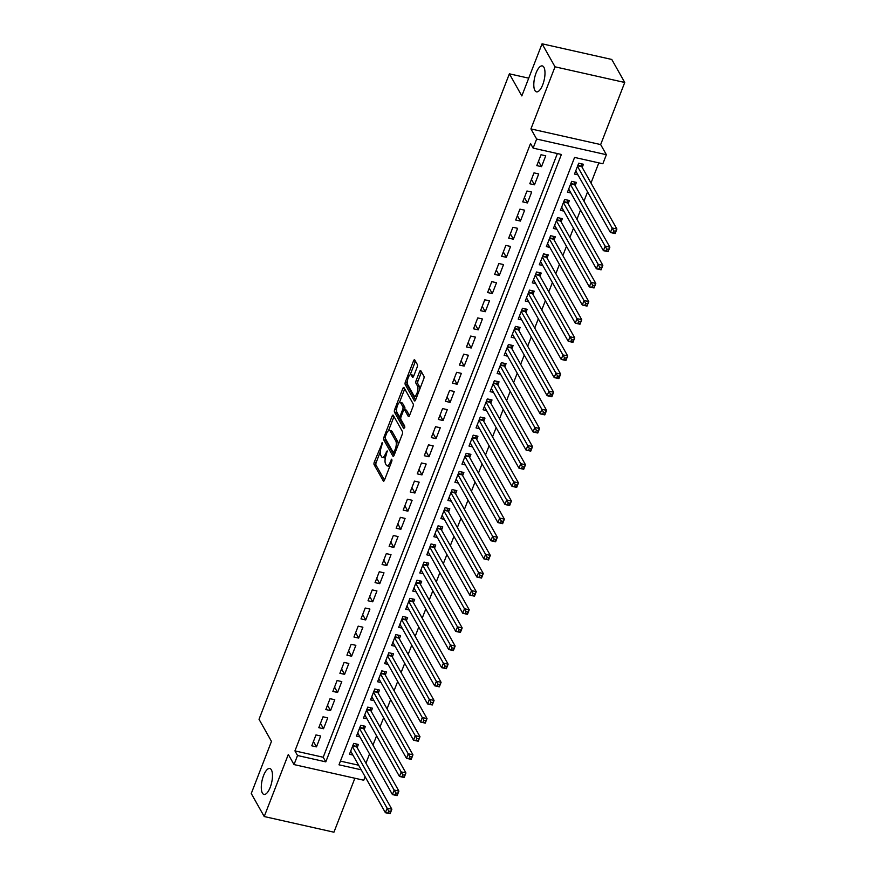 <?xml version="1.0" encoding="UTF-8"?>
<svg xmlns="http://www.w3.org/2000/svg" width="876" height="876" viewBox="0 0 876 876"><rect width="100%" height="100%" fill="white"/><g stroke="black" fill="none" stroke-linecap="round" stroke-linejoin="round"><path stroke-width="1.31" d="M382.483 442.49L374.304 462.013A2.037 0.756 -77.3 0 0 374.129 464.696L383.294 480.968A2.037 0.756 -77.3 0 0 383.535 481.176A2.037 0.756 -77.3 0 0 384.498 480.092L391.824 461.181L391.78 459.155L390.17 462.364A6.526 2.398 -77.3 0 1 387.104 465.835A6.526 2.398 -77.3 0 1 386.327 465.167L385.56 463.809A6.526 2.398 -77.3 0 1 386.141 455.213L387.214 450.888L385.429 453.954A6.526 2.398 -77.3 0 1 382.374 457.425A6.526 2.398 -77.3 0 1 381.597 456.757L380.83 455.4A6.526 2.398 -77.3 0 1 381.41 446.815L382.483 442.49M534.897 90.48A13.293 4.895 -77.3 0 0 536.484 91.849A13.293 4.895 -77.3 0 0 543.525 82.432A13.293 4.895 -77.3 0 0 543.897 67.277A13.293 4.895 -77.3 0 0 542.31 65.908A13.293 4.895 -77.3 0 0 535.269 75.336A13.293 4.895 -77.3 0 0 534.897 90.48M262.384 793.065A13.293 4.895 -77.3 0 0 263.972 794.433A13.293 4.895 -77.3 0 0 271.012 785.016A13.293 4.895 -77.3 0 0 271.385 769.862A13.293 4.895 -77.3 0 0 269.797 768.493A13.293 4.895 -77.3 0 0 262.756 777.91A13.293 4.895 -77.3 0 0 262.384 793.065M417.14 367.208A2.037 0.756 -77.3 0 0 417.326 364.525L414.753 359.959A2.037 0.756 -77.3 0 0 414.512 359.751A2.037 0.756 -77.3 0 0 413.549 360.835L405.402 381.837A2.037 0.756 -77.3 0 0 405.227 384.52L414.392 400.792A2.037 0.756 -77.3 0 0 414.633 401A2.037 0.756 -77.3 0 0 415.596 399.916L423.732 378.914A2.037 0.756 -77.3 0 0 423.918 376.231L420.808 370.712A2.037 0.756 -77.3 0 0 420.568 370.504A2.037 0.756 -77.3 0 0 419.615 371.588L416.122 380.578A2.037 0.756 -77.3 0 0 415.947 383.261L417.491 385.998A5.453 2.004 -77.3 0 1 417.326 392.207A5.453 2.004 -77.3 0 1 414.447 396.072A5.453 2.004 -77.3 0 1 413.79 395.514L407.756 384.805A5.453 2.004 -77.3 0 1 407.909 378.585A5.453 2.004 -77.3 0 1 410.8 374.72A5.453 2.004 -77.3 0 1 411.446 375.289L412.454 377.074A2.037 0.756 -77.3 0 0 412.705 377.282A2.037 0.756 -77.3 0 0 413.658 376.198L417.14 367.208M542.058 43.8L611.777 59.458L624.741 82.475L555.023 66.817L542.058 43.8L521.833 95.922L509.383 73.825L259.022 719.295L271.472 741.392L251.259 793.525L264.224 816.542L288.314 754.444L294.018 764.573L297.533 755.506L294.938 750.907L530.538 143.511L533.123 148.121L536.649 139.054L606.367 154.702L602.852 163.768L574.579 157.428L338.99 764.814L361.23 769.807M555.023 66.817L530.933 128.925L536.649 139.054M393.28 415.312A2.037 0.756 -77.3 0 0 393.039 415.093A2.037 0.756 -77.3 0 0 392.087 416.177L383.94 437.179A2.037 0.756 -77.3 0 0 383.754 439.861L392.919 456.133A2.037 0.756 -77.3 0 0 393.171 456.341A2.037 0.756 -77.3 0 0 394.123 455.257L402.27 434.255A2.037 0.756 -77.3 0 0 402.445 431.572L393.28 415.312M394.671 409.508L402.818 388.506A2.037 0.756 -77.3 0 1 403.77 387.422A2.037 0.756 -77.3 0 1 404.022 387.63L413.187 403.902A2.037 0.756 -77.3 0 1 413.001 406.584L409.519 415.574A2.037 0.756 -77.3 0 1 408.555 416.658A2.037 0.756 -77.3 0 1 408.315 416.45L404.602 409.848A2.037 0.756 -77.3 0 0 404.362 409.639A2.037 0.756 -77.3 0 0 403.398 410.724L401.088 416.691A2.037 0.756 -77.3 0 0 400.901 419.374L404.778 426.24L403.814 428.736L394.496 412.191A2.037 0.756 -77.3 0 1 394.671 409.508L396.609 409.804M264.224 816.542L333.942 832.2L354.879 778.238M582.201 167.436L583.427 164.261L578.718 163.199L574.503 174.083L577.952 174.861M575.16 185.559L576.397 182.394L571.689 181.332L567.462 192.216L570.922 192.983M568.13 203.692L569.367 200.516L564.648 199.465L560.432 210.339L563.892 211.116M561.1 221.825L562.326 218.65L557.618 217.598L553.402 228.472L556.851 229.249M554.07 239.958L555.296 236.783L550.588 235.721L546.372 246.605L549.821 247.382M547.029 258.091L548.266 254.916L543.558 253.854L539.331 264.738L542.791 265.516M539.999 276.214L541.237 273.049L536.517 271.987L532.301 282.871L535.762 283.638M532.969 294.347L534.196 291.182L529.487 290.12L525.271 300.994L528.721 301.771M525.939 312.48L527.166 309.305L522.457 308.253L518.242 319.127L521.691 319.904M518.899 330.613L520.136 327.438L515.427 326.387L511.201 337.26L514.661 338.037M511.869 348.747L513.106 345.571L508.387 344.509L504.171 355.393L507.631 356.171M504.839 366.88L506.065 363.704L501.357 362.642L497.141 373.526L500.59 374.293M497.809 385.002L499.035 381.837L494.327 380.775L490.111 391.649L493.56 392.426M490.768 403.135L492.005 399.96L487.297 398.909L483.07 409.782L486.53 410.559M483.738 421.268L484.975 418.093L480.256 417.042L476.04 427.915L479.5 428.692M476.708 439.402L477.935 436.226L473.226 435.164L469.01 446.048L472.46 446.826M469.678 457.535L470.905 454.359L466.196 453.297L461.98 464.181L465.43 464.959M462.637 475.657L463.875 472.493L459.166 471.43L454.94 482.304L458.4 483.081M455.608 493.79L456.845 490.615L452.125 489.564L447.91 500.437L451.37 501.214M448.578 511.923L449.804 508.748L445.096 507.697L440.88 518.57L444.329 519.348M441.548 530.057L442.774 526.881L438.066 525.819L433.85 536.703L437.299 537.481M434.518 548.19L435.744 545.014L431.036 543.952L426.809 554.837L430.269 555.614M427.477 566.312L428.714 563.148L423.995 562.085L419.779 572.97L423.239 573.736M420.447 584.445L421.674 581.27L416.965 580.219L412.749 591.092L416.199 591.869M413.417 602.578L414.644 599.403L409.935 598.352L405.719 609.225L409.169 610.003M406.387 620.712L407.614 617.536L402.905 616.474L398.679 627.358L402.139 628.136M399.346 638.845L400.584 635.669L395.864 634.607L391.649 645.492L395.109 646.269M392.317 656.967L393.543 653.803L388.834 652.74L384.619 663.625L388.068 664.391M385.287 675.1L386.513 671.936L381.805 670.874L377.589 681.747L381.038 682.524M378.257 693.234L379.483 690.058L374.775 689.007L370.548 699.88L374.008 700.658M371.216 711.367L372.453 708.191L367.734 707.14L363.518 718.013L366.978 718.791M364.186 729.5L365.412 726.324L360.704 725.262L356.488 736.147L359.937 736.924M315.984 734.931L311.768 745.815L316.477 746.867L320.693 735.993L315.984 734.931M323.025 716.798L318.798 727.682L323.507 728.744L327.733 717.86L323.025 716.798M330.055 698.676L325.828 709.549L330.548 710.611L334.763 699.727L330.055 698.676M337.085 680.543L332.869 691.416L337.578 692.478L341.793 681.594L337.085 680.543M344.115 662.409L339.899 673.294L344.607 674.345L348.823 663.471L344.115 662.409M351.156 644.276L346.929 655.16L351.637 656.212L355.864 645.338L351.156 644.276M358.185 626.143L353.959 637.027L358.678 638.089L362.894 627.205L358.185 626.143M365.215 608.021L361 618.894L365.708 619.956L369.924 609.072L365.215 608.021M372.245 589.887L368.03 600.761L372.738 601.823L376.954 590.939L372.245 589.887M379.275 571.754L375.059 582.628L379.768 583.69L383.995 572.816L379.275 571.754M386.316 553.621L382.089 564.505L386.809 565.557L391.024 554.683L386.316 553.621M393.346 535.488L389.13 546.372L393.839 547.423L398.054 536.55L393.346 535.488M400.376 517.366L396.16 528.239L400.869 529.301L405.084 518.417L400.376 517.366M407.406 499.232L403.19 510.106L407.898 511.168L412.125 500.284L407.406 499.232M414.447 481.099L410.22 491.973L414.939 493.035L419.155 482.161L414.447 481.099M421.476 462.966L417.261 473.85L421.969 474.901L426.185 464.028L421.476 462.966M428.506 444.833L424.291 455.717L428.999 456.768L433.215 445.895L428.506 444.833M435.536 426.711L431.32 437.584L436.029 438.646L440.256 427.762L435.536 426.711M442.577 408.577L438.35 419.451L443.07 420.513L447.286 409.629L442.577 408.577M449.607 390.444L445.391 401.317L450.1 402.38L454.315 391.495L449.607 390.444M456.637 372.311L452.421 383.195L457.13 384.246L461.345 373.373L456.637 372.311M463.667 354.178L459.451 365.062L464.16 366.113L468.386 355.24L463.667 354.178M470.708 336.045L466.481 346.929L471.2 347.991L475.416 337.107L470.708 336.045M477.738 317.922L473.522 328.796L478.23 329.858L482.446 318.974L477.738 317.922M484.767 299.789L480.552 310.662L485.26 311.725L489.476 300.84L484.767 299.789M491.797 281.656L487.582 292.54L492.29 293.591L496.517 282.718L491.797 281.656M498.838 263.523L494.611 274.407L499.331 275.458L503.547 264.585L498.838 263.523M505.868 245.389L501.652 256.274L506.361 257.336L510.577 246.452L505.868 245.389M512.898 227.267L508.682 238.141L513.391 239.203L517.606 228.318L512.898 227.267M519.928 209.134L515.712 220.007L520.421 221.07L524.647 210.185L519.928 209.134M526.969 191.001L522.742 201.874L527.462 202.936L531.677 192.063L526.969 191.001M533.999 172.868L529.783 183.752L534.491 184.803L538.707 173.93L533.999 172.868M294.938 750.907L323.211 757.247L557.366 153.563M541.521 166.67L545.737 155.797L541.029 154.734L536.813 165.619L541.521 166.67L538.488 161.293M365.949 763.237L369.552 753.973M372.979 745.115L376.581 735.84M380.02 726.981L383.611 717.707M387.05 708.848L390.641 699.574M394.08 690.715L397.682 681.44M401.109 672.582L404.712 663.307M408.15 654.449L411.742 645.185M415.18 636.326L418.772 627.052M422.21 618.193L425.802 608.919M429.24 600.06L432.843 590.785M436.281 581.927L439.872 572.652M443.311 563.794L446.902 554.53M450.341 545.671L453.932 536.397M457.371 527.538L460.973 518.264M464.411 509.405L468.003 500.13M471.441 491.272L475.033 481.997M478.471 473.139L482.063 463.875M485.501 455.016L489.104 445.742M492.531 436.883L496.134 427.608M499.572 418.75L503.163 409.475M506.602 400.617L510.193 391.342M513.632 382.483L517.234 373.209M520.662 364.35L524.264 355.087M527.702 346.228L531.294 336.953M534.732 328.095L538.324 318.82M541.762 309.962L545.365 300.687M548.792 291.828L552.395 282.554M555.833 273.695L559.425 264.432M562.863 255.573L566.454 246.298M569.893 237.44L573.495 228.165M576.923 219.307L580.525 210.032M583.963 201.173L587.555 191.899M590.993 183.04L598.823 162.87M340.425 761.124L358.634 765.208M357.156 747.633L358.383 744.458L353.674 743.395L349.458 754.28L352.908 755.057M528.721 78.172L509.383 73.825M530.933 128.925L600.662 144.573L624.741 82.475M600.662 144.573L606.367 154.702M365.106 776.705L363.737 780.231L294.018 764.573M297.533 755.506L325.795 761.857L561.396 154.461L533.123 148.121M323.211 757.247L325.795 761.857M316.477 746.867L313.444 741.49M323.507 728.744L320.474 723.357M330.548 710.611L327.514 705.224M337.578 692.478L334.544 687.091M344.607 674.345L341.574 668.957M351.637 656.212L348.604 650.835M358.678 638.089L355.645 632.702M365.708 619.956L362.675 614.569M372.738 601.823L369.705 596.436M379.768 583.69L376.735 578.302M386.809 565.557L383.776 560.18M393.839 547.423L390.805 542.047M400.869 529.301L397.835 523.914M407.898 511.168L404.865 505.78M414.939 493.035L411.906 487.647M421.969 474.901L418.936 469.525M428.999 456.768L425.966 451.392M436.029 438.646L432.996 433.259M443.07 420.513L440.037 415.125M450.1 402.38L447.067 396.992M457.13 384.246L454.096 378.87M464.16 366.113L461.126 360.737M471.2 347.991L468.167 342.604M478.23 329.858L475.197 324.47M485.26 311.725L482.227 306.337M492.29 293.591L489.257 288.204M499.331 275.458L496.298 270.082M506.361 257.336L503.328 251.949M513.391 239.203L510.358 233.815M520.421 221.07L517.387 215.682M527.462 202.936L524.428 197.549M534.491 184.803L531.458 179.427M382.374 457.425L384.257 457.852A6.526 2.398 -77.3 0 0 385.473 457.392M387.104 465.835L388.988 466.251A6.526 2.398 -77.3 0 0 389.962 465.999M380.315 451.808L376.198 462.429A2.037 0.756 -77.3 0 0 376.012 465.112L384.476 480.136M385.517 438.788A2.037 0.756 -77.3 0 0 385.637 440.289L394.101 455.312M393.992 416.56A2.037 0.756 -77.3 0 0 393.97 416.604L388.506 430.696M385.407 436.489L385.287 438.372L393.335 452.651L395.175 449.454A6.526 2.398 -77.3 0 0 395.755 440.869L390.247 431.112A6.526 2.398 -77.3 0 0 389.47 430.434A6.526 2.398 -77.3 0 0 386.415 433.905L385.407 436.489M398.142 444.888A6.526 2.398 -77.3 0 0 397.638 441.296L395.755 440.869M389.47 430.434L391.353 430.861A6.526 2.398 -77.3 0 1 392.13 431.529L397.638 441.296M399.412 402.577L404.701 388.933L402.818 388.506M409.497 415.618L406.486 410.275A2.037 0.756 -77.3 0 0 406.245 410.067L404.362 409.639M404.811 427.587L396.379 412.618L394.496 412.191M400.737 403.004A5.453 2.004 -77.3 0 0 400.091 402.445A5.453 2.004 -77.3 0 0 397.2 406.311A5.453 2.004 -77.3 0 0 397.047 412.53L399.171 416.297A2.037 0.756 -77.3 0 0 399.423 416.505A2.037 0.756 -77.3 0 0 400.376 415.421L402.686 409.464A2.037 0.756 -77.3 0 0 402.872 406.782L400.737 403.004L402.631 403.431A5.453 2.004 -77.3 0 0 401.975 402.861L400.091 402.445M404.635 409.705A2.037 0.756 -77.3 0 0 404.756 407.198L402.872 406.782M402.631 403.431L404.756 407.198M396.554 409.935A2.037 0.756 -77.3 0 0 396.379 412.618M410.8 374.72L412.684 375.147A5.453 2.004 -77.3 0 1 413.341 375.705L413.636 376.242M414.447 396.072L416.33 396.5A5.453 2.004 -77.3 0 0 416.954 396.39M419.812 389.021A5.453 2.004 -77.3 0 0 419.374 386.415L417.491 385.998M421.52 371.961A2.037 0.756 -77.3 0 0 421.498 372.015L418.005 381.005A2.037 0.756 -77.3 0 0 417.83 383.688L419.374 386.415M407.318 382.199L407.296 382.254A2.037 0.756 -77.3 0 0 407.11 384.936L415.574 399.96M415.454 361.208A2.037 0.756 -77.3 0 0 415.432 361.251L410.176 374.829M350.685 751.104L385.396 812.709L387.148 808.176L391.857 809.238L356.74 746.889A2.08 0.766 102.7 0 1 356.598 746.418L356.247 743.976M390.597 811.472L391.857 809.238L390.105 813.771L385.396 812.709L389.897 813.289L390.597 811.472L388.714 811.056L388.002 812.862M388.714 811.056L352.448 746.571M357.715 732.971L392.426 794.576L394.178 790.043L398.898 791.105L363.77 728.755A2.08 0.766 102.7 0 1 363.628 728.284L363.277 725.843M397.627 793.338L398.898 791.105L397.135 795.638L392.426 794.576L396.927 795.156L397.627 793.338L395.744 792.922L395.043 794.729M395.744 792.922L359.478 728.438M364.755 714.838L399.456 776.443L401.219 771.909L405.927 772.971L370.8 710.633A2.08 0.766 102.7 0 1 370.657 710.151L370.307 707.709M404.657 775.216L405.927 772.971L404.165 777.505L399.456 776.443L403.956 777.023L404.657 775.216L402.774 774.789L402.073 776.596M402.774 774.789L366.507 710.305M371.785 696.705L406.486 758.32L408.249 753.787L412.957 754.838L377.841 692.5A2.08 0.766 102.7 0 1 377.698 692.018L377.348 689.576M411.698 757.083L412.957 754.838L411.205 759.372L406.486 758.32L410.986 758.89L411.698 757.083L409.804 756.656L409.103 758.474M409.804 756.656L373.537 692.171M378.815 678.582L413.527 740.187L415.279 735.654L419.987 736.705L384.871 674.367A2.08 0.766 102.7 0 1 384.728 673.896L384.378 671.454M418.728 738.95L419.987 736.705L418.235 741.238L413.527 740.187L418.027 740.767L418.728 738.95L416.845 738.523L416.133 740.34M416.845 738.523L380.578 674.049M385.845 660.449L420.557 722.054L422.309 717.521L427.028 718.583L391.9 656.233A2.08 0.766 102.7 0 1 391.758 655.763L391.408 653.321M425.758 720.817L427.028 718.583L425.265 723.116L420.557 722.054L425.057 722.634L425.758 720.817L423.875 720.39L423.174 722.207M423.875 720.39L387.608 655.916M392.886 642.316L427.587 703.921L429.35 699.387L434.058 700.45L398.93 638.1A2.08 0.766 102.7 0 1 398.788 637.629L398.438 635.188M432.788 702.683L434.058 700.45L432.295 704.983L427.587 703.921L432.087 704.501L432.788 702.683L430.904 702.267L430.204 704.074M430.904 702.267L394.638 637.783M399.916 624.183L434.616 685.788L436.379 681.254L441.088 682.316L405.971 619.978A2.08 0.766 102.7 0 1 405.829 619.496L405.478 617.054M439.829 684.561L441.088 682.316L439.336 686.85L434.616 685.788L439.117 686.368L439.829 684.561L437.934 684.134L437.233 685.941M437.934 684.134L401.668 619.65M406.946 606.05L441.657 667.665L443.409 663.132L448.118 664.183L413.001 601.845A2.08 0.766 102.7 0 1 412.859 601.363L412.508 598.921M446.859 666.428L448.118 664.183L446.366 668.716L441.657 667.665L446.158 668.235L446.859 666.428L444.975 666.001L444.263 667.819M444.975 666.001L408.709 601.516M413.976 587.927L448.687 649.532L450.439 644.999L455.159 646.05L420.031 583.712A2.08 0.766 102.7 0 1 419.889 583.241L419.538 580.799M453.888 648.295L455.159 646.05L453.396 650.583L448.687 649.532L453.188 650.101L453.888 648.295L452.005 647.868L451.304 649.685M452.005 647.868L415.739 583.394M421.006 569.794L455.717 631.399L457.48 626.866L462.189 627.928L427.061 565.578A2.08 0.766 102.7 0 1 426.919 565.108L426.568 562.666M460.918 630.162L462.189 627.928L460.426 632.45L455.717 631.399L460.218 631.979L460.918 630.162L459.035 629.735L458.334 631.552M459.035 629.735L422.769 565.261M428.046 551.661L462.747 613.266L464.51 608.732L469.218 609.795L434.102 547.445A2.08 0.766 102.7 0 1 433.959 546.974L433.609 544.533M467.959 612.028L469.218 609.795L467.466 614.328L462.747 613.266L467.247 613.846L467.959 612.028L466.065 611.612L465.364 613.419M466.065 611.612L429.798 547.128M435.076 533.528L469.788 595.132L471.54 590.599L476.248 591.661L441.132 529.323A2.08 0.766 102.7 0 1 440.989 528.841L440.639 526.399M474.989 593.895L476.248 591.661L474.496 596.195L469.788 595.132L474.288 595.713L474.989 593.895L473.106 593.479L472.394 595.286M473.106 593.479L436.839 528.995M442.106 515.395L476.818 576.999L478.57 572.477L483.289 573.528L448.162 511.19A2.08 0.766 102.7 0 1 448.019 510.708L447.669 508.266M482.019 575.773L483.289 573.528L481.526 578.061L476.818 576.999L481.318 577.58L482.019 575.773L480.136 575.346L479.435 577.164M480.136 575.346L443.869 510.861M449.136 497.272L483.848 558.877L485.611 554.344L490.319 555.395L455.191 493.057A2.08 0.766 102.7 0 1 455.049 492.586L454.699 490.144M489.049 557.64L490.319 555.395L488.556 559.928L483.848 558.877L488.348 559.446L489.049 557.64L487.165 557.213L486.465 559.03M487.165 557.213L450.899 492.739M456.177 479.139L490.878 540.744L492.64 536.211L497.349 537.262L462.232 474.923A2.08 0.766 102.7 0 1 462.09 474.453L461.74 472.011M496.079 539.506L497.349 537.262L495.597 541.795L490.878 540.744L495.378 541.324L496.079 539.506L494.195 539.079L493.495 540.897M494.195 539.079L457.929 474.606M463.207 461.006L497.918 522.611L499.67 518.077L504.379 519.139L469.262 456.79A2.08 0.766 102.7 0 1 469.12 456.319L468.769 453.877M503.12 521.373L504.379 519.139L502.627 523.673L497.918 522.611L502.419 523.191L503.12 521.373L501.236 520.957L500.524 522.764M501.236 520.957L464.97 456.473M470.237 442.873L504.948 504.477L506.7 499.944L511.42 501.006L476.292 438.657A2.08 0.766 102.7 0 1 476.15 438.186L475.799 435.744M510.15 503.24L511.42 501.006L509.657 505.54L504.948 504.477L509.449 505.058L510.15 503.24L508.266 502.824L507.565 504.631M508.266 502.824L472 438.339M477.267 424.74L511.978 486.344L513.741 481.811L518.45 482.873L483.322 420.535A2.08 0.766 102.7 0 1 483.18 420.053L482.829 417.611M517.179 485.118L518.45 482.873L516.687 487.406L511.978 486.344L516.479 486.925L517.179 485.118L515.296 484.691L514.595 486.509M515.296 484.691L479.03 420.206M484.308 406.606L519.008 468.222L520.771 463.689L525.48 464.74L490.363 402.402A2.08 0.766 102.7 0 1 490.221 401.92L489.87 399.489M524.209 466.985L525.48 464.74L523.728 469.273L519.008 468.222L523.509 468.791L524.209 466.985L522.326 466.558L521.625 468.375M522.326 466.558L486.06 402.084M491.337 388.484L526.049 450.089L527.801 445.555L532.509 446.607L497.393 384.268A2.08 0.766 102.7 0 1 497.25 383.798L496.9 381.356M531.25 448.851L532.509 446.607L530.757 451.14L526.049 450.089L530.538 450.669L531.25 448.851L529.367 448.424L528.655 450.242M529.367 448.424L493.1 383.951M498.367 370.351L533.079 431.956L534.831 427.422L539.55 428.484L504.423 366.135A2.08 0.766 102.7 0 1 504.28 365.664L503.93 363.222M538.28 430.718L539.55 428.484L537.787 433.018L533.079 431.956L537.579 432.536L538.28 430.718L536.397 430.302L535.696 432.109M536.397 430.302L500.13 365.818M505.397 352.218L540.109 413.822L541.872 409.289L546.58 410.351L511.453 348.002A2.08 0.766 102.7 0 1 511.31 347.531L510.96 345.089M545.31 412.585L546.58 410.351L544.817 414.885L540.109 413.822L544.609 414.403L545.31 412.585L543.427 412.169L542.726 413.976M543.427 412.169L507.16 347.684M512.438 334.084L547.139 395.689L548.902 391.156L553.61 392.218L518.493 329.88A2.08 0.766 102.7 0 1 518.351 329.398L518.001 326.956M552.34 394.463L553.61 392.218L551.858 396.751L547.139 395.689L551.639 396.27L552.34 394.463L550.457 394.036L549.756 395.842M550.457 394.036L514.19 329.551M519.468 315.951L554.179 377.567L555.932 373.034L560.64 374.085L525.523 311.746A2.08 0.766 102.7 0 1 525.381 311.265L525.031 308.823M559.381 376.33L560.64 374.085L558.888 378.618L554.179 377.567L558.669 378.136L559.381 376.33L557.497 375.903L556.786 377.72M557.497 375.903L521.231 311.418M526.498 297.829L561.209 359.434L562.961 354.9L567.681 355.952L532.553 293.613A2.08 0.766 102.7 0 1 532.411 293.142L532.06 290.701M566.411 358.196L567.681 355.952L565.918 360.485L561.209 359.434L565.71 360.003L566.411 358.196L564.527 357.769L563.826 359.587M564.527 357.769L528.261 293.296M533.528 279.696L568.239 341.301L570.002 336.767L574.711 337.829L539.583 275.48A2.08 0.766 102.7 0 1 539.441 275.009L539.09 272.567M573.441 340.063L574.711 337.829L572.948 342.363L568.239 341.301L572.74 341.881L573.441 340.063L571.557 339.636L570.856 341.454M571.557 339.636L535.291 275.163M540.569 261.563L575.269 323.167L577.032 318.634L581.741 319.696L546.624 257.347A2.08 0.766 102.7 0 1 546.482 256.876L546.131 254.434M580.47 321.93L581.741 319.696L579.989 324.23L575.269 323.167L579.77 323.748L580.47 321.93L578.587 321.514L577.886 323.321M578.587 321.514L542.321 257.029M547.599 243.429L582.31 305.034L584.062 300.501L588.771 301.563L553.654 239.225A2.08 0.766 102.7 0 1 553.512 238.743L553.161 236.301M587.511 303.797L588.771 301.563L587.019 306.096L582.31 305.034L586.8 305.615L587.511 303.797L585.628 303.381L584.916 305.187M585.628 303.381L549.351 238.896M554.628 225.296L589.34 286.901L591.092 282.379L595.811 283.43L560.684 221.091A2.08 0.766 102.7 0 1 560.541 220.61L560.191 218.168M594.541 285.675L595.811 283.43L594.048 287.963L589.34 286.901L593.84 287.481L594.541 285.675L592.658 285.248L591.957 287.065M592.658 285.248L556.391 220.763M561.658 207.174L596.37 268.779L598.133 264.245L602.841 265.297L567.714 202.958A2.08 0.766 102.7 0 1 567.571 202.487L567.221 200.046M601.571 267.541L602.841 265.297L601.078 269.83L596.37 268.779L600.87 269.348L601.571 267.541L599.688 267.114L598.987 268.932M599.688 267.114L563.421 202.641M568.699 189.041L603.4 250.645L605.163 246.112L609.871 247.174L574.755 184.825A2.08 0.766 102.7 0 1 574.601 184.354L574.262 181.912M608.601 249.408L609.871 247.174L608.119 251.697L603.4 250.645L607.9 251.226L608.601 249.408L606.718 248.981L606.017 250.799M606.718 248.981L570.451 184.507M575.729 170.908L610.441 232.512L612.193 227.979L616.901 229.041L581.784 166.692A2.08 0.766 102.7 0 1 581.642 166.221L581.292 163.779M615.642 231.275L616.901 229.041L615.149 233.574L610.441 232.512L614.93 233.093L615.642 231.275L613.758 230.859L613.047 232.666M613.758 230.859L577.481 166.374M382.593 443.311L381.64 443.103M392.065 460.13L391.112 459.911M387.323 451.72L386.382 451.501M386.535 454.206L385.429 453.954M391.276 462.605L390.17 462.364M383.852 481.088L383.294 480.968M376.012 465.112L374.129 464.696M376.198 462.429L374.304 462.013M393.477 456.265L392.919 456.133M385.637 440.289L383.754 439.861M385.177 437.463L383.94 437.179M393.97 416.604L392.087 416.177M395.273 452.29L394.167 452.038M396.28 449.706L395.175 449.454M392.13 431.529L390.247 431.112M408.873 416.571L408.315 416.45M406.486 410.275L404.602 409.848M401.482 415.673L400.376 415.421M404.011 409.76L402.686 409.464M413.012 377.195L412.454 377.074M413.341 375.705L411.446 375.289M417.83 383.688L415.947 383.261M418.005 381.005L416.122 380.578M421.498 372.015L419.615 371.588M414.95 400.912L414.392 400.792M407.11 384.936L405.227 384.52M407.296 382.254L405.402 381.837M415.432 361.251L413.549 360.835M356.74 746.889L352.678 745.98M356.598 746.418L352.831 745.575M363.77 728.755L359.707 727.846M363.628 728.284L359.861 727.441M370.8 710.633L366.737 709.713M370.657 710.151L366.891 709.308M377.841 692.5L373.767 691.58M377.698 692.018L373.932 691.175M384.871 674.367L380.808 673.458M384.728 673.896L380.961 673.042M391.9 656.233L387.838 655.325M391.758 655.763L387.991 654.919M398.93 638.1L394.868 637.191M398.788 637.629L395.021 636.786M405.971 619.978L401.898 619.058M405.829 619.496L402.062 618.653M413.001 601.845L408.939 600.925M412.859 601.363L409.092 600.52M420.031 583.712L415.969 582.803M419.889 583.241L416.122 582.387M427.061 565.578L422.998 564.67M426.919 565.108L423.152 564.264M434.102 547.445L430.028 546.536M433.959 546.974L430.193 546.131M441.132 529.323L437.069 528.403M440.989 528.841L437.223 527.998M448.162 511.19L444.099 510.27M448.019 510.708L444.252 509.865M455.191 493.057L451.129 492.148M455.049 492.586L451.282 491.732M462.232 474.923L458.159 474.015M462.09 474.453L458.323 473.609M469.262 456.79L465.189 455.881M469.12 456.319L465.353 455.476M476.292 438.657L472.23 437.748M476.15 438.186L472.383 437.343M483.322 420.535L479.26 419.615M483.18 420.053L479.413 419.21M490.363 402.402L486.29 401.482M490.221 401.92L486.454 401.077M497.393 384.268L493.319 383.36M497.25 383.798L493.484 382.943M504.423 366.135L500.36 365.226M504.28 365.664L500.514 364.821M511.453 348.002L507.39 347.093M511.31 347.531L507.543 346.688M518.493 329.88L514.42 328.96M518.351 329.398L514.584 328.555M525.523 311.746L521.45 310.827M525.381 311.265L521.614 310.422M532.553 293.613L528.491 292.704M532.411 293.142L528.644 292.288M539.583 275.48L535.521 274.571M539.441 275.009L535.674 274.166M546.624 257.347L542.551 256.438M546.482 256.876L542.715 256.033M553.654 239.225L549.58 238.305M553.512 238.743L549.745 237.9M560.684 221.091L556.621 220.172M560.541 220.61L556.775 219.766M567.714 202.958L563.651 202.049M567.571 202.487L563.805 201.633M574.755 184.825L570.681 183.916M574.601 184.354L570.845 183.511M581.784 166.692L577.711 165.783M581.642 166.221L577.875 165.378M394.956 453.122L393.499 452.793M401.022 416.866L399.423 416.505"/></g></svg>
